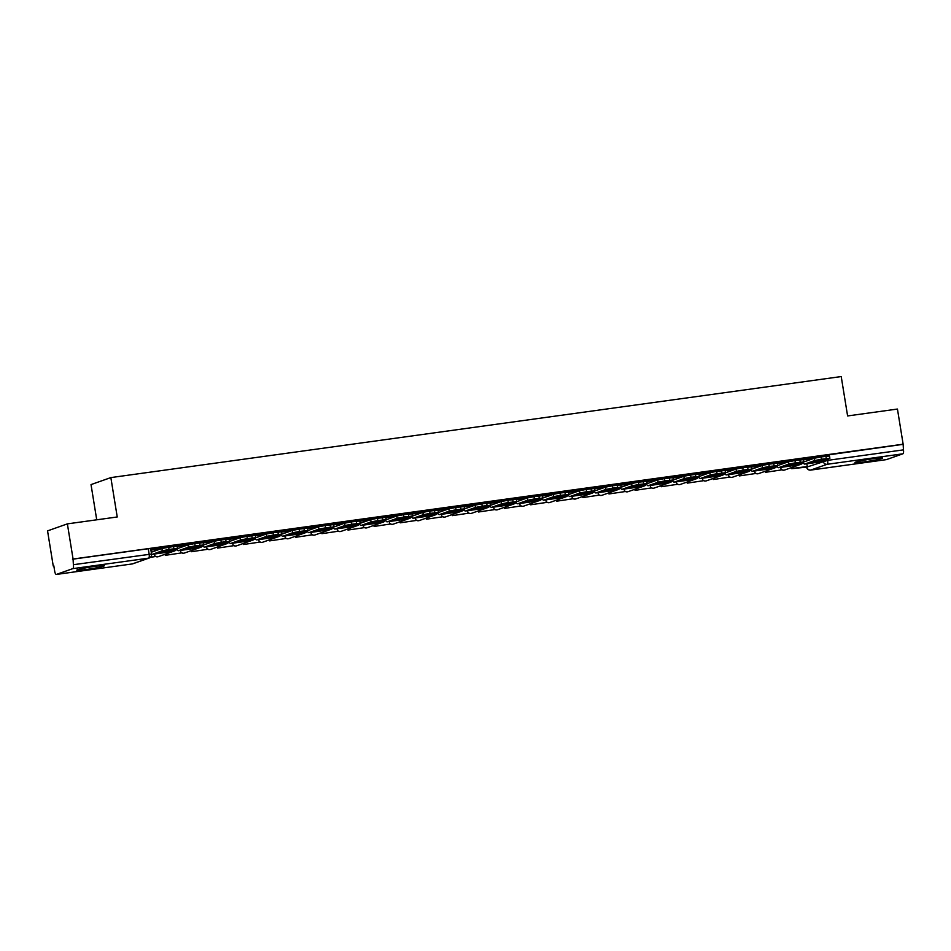 <?xml version="1.0" encoding="UTF-8"?>
<svg xmlns="http://www.w3.org/2000/svg" width="951" height="951" viewBox="0 0 951 951"><rect width="100%" height="100%" fill="white"/><g stroke="black" fill="none" stroke-linecap="round" stroke-linejoin="round"><path stroke-width="1.43" d="M86.042 569.542A13.98 0.903 170.8 0 0 104.348 565.702A13.98 0.903 170.8 0 0 95.052 566.356A13.98 0.903 170.8 0 0 76.746 570.184A13.98 0.903 170.8 0 0 86.042 569.542M864.245 461.889A13.98 0.903 170.8 0 0 882.564 458.061A13.98 0.903 170.8 0 0 873.268 458.703A13.98 0.903 170.8 0 0 854.949 462.531A13.98 0.903 170.8 0 0 864.245 461.889M176.957 546.207L176.755 544.971L174.378 545.137L169.872 546.005L170.027 546.991M203.05 542.605L202.848 541.357L200.471 541.523L195.965 542.391L196.132 543.39M229.155 538.991L228.953 537.743L226.564 537.909L222.059 538.777L222.225 539.776M255.248 535.377L255.046 534.141L252.657 534.296L248.163 535.175L248.318 536.162M281.341 531.775L281.139 530.527L278.762 530.694L274.257 531.561L274.411 532.548M307.435 528.162L307.232 526.913L304.855 527.08L300.35 527.948L300.516 528.946M348.423 522.372L348.411 521.73L333.421 523.799L333.551 524.56L333.337 523.312L330.948 523.466L326.455 524.346L326.609 525.332M374.421 518.152L359.514 520.197L359.656 520.946L359.43 519.698L357.053 519.864L352.548 520.732L352.702 521.719M400.514 514.539L385.607 516.583L385.749 517.332L385.524 516.084L383.146 516.25L378.641 517.118L378.807 518.117M426.619 510.925L411.7 512.969L411.842 513.718L411.628 512.482L409.239 512.637L404.734 513.516L404.9 514.503M452.807 507.929L452.795 507.287L437.805 509.367L437.935 510.116L437.722 508.868L435.332 509.035L430.839 509.902L430.993 510.889M478.805 503.709L463.898 505.754L464.04 506.503L463.815 505.254L461.437 505.421L456.932 506.289L457.086 507.287M505.005 500.713L504.981 500.071L489.991 502.14L490.134 502.889L489.908 501.652L487.53 501.807L483.025 502.687L483.191 503.673M516.108 498.526L516.227 499.287L516.013 498.039L509.13 499.073L509.284 500.06M557.191 493.498L557.179 492.844L542.189 494.924L542.332 495.673L542.106 494.425L539.728 494.591L535.223 495.459L535.377 496.458M583.189 489.266L568.282 491.31L568.425 492.059L568.199 490.823L565.821 490.978L561.316 491.857L561.482 492.844M609.389 486.27L609.365 485.628L594.375 487.697L594.518 488.457L594.304 487.209L591.914 487.376L587.409 488.243L587.575 489.23M635.482 482.668L635.47 482.014L620.48 484.095L620.611 484.844L620.397 483.595L618.007 483.762L613.514 484.63L613.668 485.628M646.692 481.23L646.49 479.982L644.112 480.148L639.607 481.028L639.761 482.014M672.785 477.616L672.583 476.38L670.205 476.546L665.7 477.414L665.866 478.401M698.89 474.014L698.688 472.766L696.298 472.932L691.805 473.8L691.959 474.799M724.983 470.4L724.781 469.152L722.403 469.319L717.898 470.198L718.053 471.185M751.076 466.786L750.874 465.55L748.496 465.717L743.991 466.584L744.158 467.571M777.074 462.436L777.193 463.185L776.979 461.936L770.084 462.971L770.251 463.969M818.157 457.395L818.145 456.753L803.155 458.822L803.286 459.571L803.072 458.323L800.683 458.489L796.189 459.369L796.344 460.355M67.378 523.87L117.235 516.975L110.851 477.592L841.219 376.56L847.603 415.944L897.447 409.049L903.141 444.2L73.072 559.022L67.378 523.87L47.55 530.884L53.244 566.023L53.838 565.94M96.729 519.817L91.023 484.594L110.851 477.592M53.244 566.023L53.827 565.821L54.706 571.301A3.59 1.201 -97.9 0 0 56.359 574.44A3.59 1.201 -97.9 0 0 56.442 574.416L72.799 568.639A3.59 1.201 -97.9 0 0 73.382 564.704L151.542 554.053L150.662 548.572L148.273 548.739L149.164 554.219A3.59 1.201 -97.9 0 1 148.582 558.154L72.799 568.639M73.072 559.022L73.382 564.704M818.133 457.217L822.282 455.755L822.437 456.742M903.141 444.2L903.45 449.871A3.59 1.201 82.1 0 1 902.868 453.817L886.498 459.595A3.59 1.201 82.1 0 1 886.427 459.618A3.59 1.201 82.1 0 1 886.344 459.618M791.969 460.391L777.05 462.436M765.971 464.611L765.947 463.969L750.957 466.038M739.866 468.225L739.854 467.583L724.864 469.651M713.773 471.839L713.749 471.185L698.759 473.265M687.573 474.822L672.666 476.867M661.575 479.054L661.563 478.412L646.573 480.481L646.716 481.23M531.098 497.1L531.074 496.458L516.084 498.538M322.33 525.986L322.306 525.332L307.316 527.413M296.13 528.982L281.223 531.027M270.132 533.202L270.12 532.56L255.13 534.628M244.038 536.816L243.931 536.174L229.025 538.242M217.945 540.418L217.922 539.776L202.932 541.856M191.745 543.413L176.838 545.458L176.981 546.219M165.747 547.645L165.736 547.003L150.745 549.072L150.936 550.13A2.152 0.725 -97.9 0 0 151.922 552.02A2.152 0.725 -97.9 0 0 151.97 552.008L161.908 548.489L173.522 546.516L177.088 546.266L177.468 548.561L173.89 548.81L173.522 546.516M165.724 547.467L169.872 546.005M191.817 543.853L195.965 542.391M217.91 540.251L222.059 538.777M244.015 536.637L248.163 535.175M270.108 533.024L274.257 531.561M296.201 529.422L300.35 527.948M322.294 525.808L326.455 524.346M348.399 522.194L352.548 520.732M374.492 518.592L378.641 517.118M400.585 514.978L404.734 513.516M426.69 511.365L430.839 509.902M452.783 507.763L456.932 506.289M478.876 504.149L483.025 502.687M504.969 500.535L509.13 499.073M531.074 496.933L535.223 495.459M557.167 493.319L561.316 491.857M583.26 489.706L587.409 488.243M609.365 486.104L613.514 484.63M635.458 482.49L639.607 481.028M661.551 478.876L665.7 477.414M687.644 475.274L691.805 473.8M713.749 471.66L717.898 470.198M739.842 468.047L743.991 466.584M765.935 464.445L770.084 462.971M792.04 460.831L796.189 459.369M72.502 559.224L148.273 548.739M902.558 444.402L822.282 455.755M817.052 460.617L817.278 462.055L823.994 459.678A11.115 0.713 -9.2 0 0 816.303 460.748L809.586 463.113A11.115 0.713 170.8 0 0 813.176 462.673A11.115 0.713 170.8 0 0 817.278 462.055M792.207 467.345L791.624 468.688L806.614 467.119L827.667 460.355L903.45 449.871M791.624 468.688L791.446 467.607M792.373 468.427L806.507 466.632M806.84 463.767L807.268 466.359M803.619 460.938A2.152 0.725 -97.9 0 0 804.332 461.77A2.152 0.725 -97.9 0 0 804.38 461.758L814.318 458.239L821.07 456.932L821.45 459.226L814.698 460.534L804.748 464.052A4.482 1.51 82.1 0 1 804.653 464.076A4.482 1.51 82.1 0 1 803.131 462.269M821.45 459.226L829.878 458.311L819.643 461.996A4.482 1.51 82.1 0 1 819.536 462.02A4.482 1.51 82.1 0 1 819.429 462.02M821.07 456.932L829.498 456.016L829.878 458.311M790.947 464.231L791.184 465.657L797.901 463.292A11.115 0.713 -9.2 0 0 790.21 464.35L783.493 466.727A11.115 0.713 170.8 0 0 787.083 466.287A11.115 0.713 170.8 0 0 791.184 465.657M791.957 460.367L792.064 461.009M765.531 472.302L781.163 469.972L765.531 472.302L765.353 471.22M766.102 470.959L766.28 472.029M780.747 467.381L781.163 469.972M777.526 464.552A2.152 0.725 -97.9 0 0 778.227 465.372A2.152 0.725 -97.9 0 0 778.287 465.36L788.224 461.853L794.977 460.546L795.345 462.84L788.593 464.147L778.655 467.654A4.482 1.51 82.1 0 1 778.548 467.69A4.482 1.51 82.1 0 1 777.038 465.883M795.345 462.84L803.773 461.924L793.538 465.598A4.482 1.51 82.1 0 1 793.443 465.621A4.482 1.51 82.1 0 1 793.336 465.633M794.977 460.546L803.405 459.63L803.773 461.924M764.854 467.844L765.091 469.271L771.808 466.893A11.115 0.713 -9.2 0 0 764.105 467.963L757.388 470.329A11.115 0.713 170.8 0 0 760.978 469.889A11.115 0.713 170.8 0 0 765.091 469.271M750.981 466.038L751.1 466.798M739.426 475.904L755.07 473.586L739.426 475.904L739.26 474.834M740.009 474.561L740.187 475.643M754.654 470.995L755.07 473.586M751.421 468.165A2.152 0.725 -97.9 0 0 752.134 468.986A2.152 0.725 -97.9 0 0 752.182 468.974L762.131 465.455L768.883 464.159L769.252 466.454L762.5 467.761L752.562 471.268A4.482 1.51 82.1 0 1 752.455 471.292A4.482 1.51 82.1 0 1 750.945 469.485M769.252 466.454L777.68 465.526L767.445 469.212A4.482 1.51 82.1 0 1 767.338 469.235A4.482 1.51 82.1 0 1 767.243 469.235M768.883 464.159L777.312 463.232L777.68 465.526M738.761 471.446L738.986 472.885L745.703 470.507A11.115 0.713 -9.2 0 0 738.012 471.577L731.295 473.943A11.115 0.713 170.8 0 0 734.885 473.503A11.115 0.713 170.8 0 0 738.986 472.885M724.876 469.651L725.007 470.4M713.333 479.518L728.977 477.188L713.333 479.518L713.167 478.436M713.916 478.175L714.082 479.256M728.561 474.597L728.977 477.188M725.328 471.767A2.152 0.725 -97.9 0 0 726.041 472.599A2.152 0.725 -97.9 0 0 726.088 472.588L736.038 469.069L742.79 467.761L743.159 470.056L736.407 471.363L726.457 474.882A4.482 1.51 82.1 0 1 726.362 474.906A4.482 1.51 82.1 0 1 724.84 473.099M743.159 470.056L751.587 469.14L741.352 472.825A4.482 1.51 82.1 0 1 741.245 472.849A4.482 1.51 82.1 0 1 741.138 472.849M742.79 467.761L751.207 466.846L751.587 469.14M712.668 475.06L712.893 476.487L719.61 474.121A11.115 0.713 -9.2 0 0 711.919 475.179L705.202 477.557A11.115 0.713 170.8 0 0 708.792 477.117A11.115 0.713 170.8 0 0 712.893 476.487M698.783 473.265L698.902 474.014M687.24 483.132L702.884 480.802L687.24 483.132L687.062 482.05M687.811 481.788L687.989 482.858M702.456 478.21L702.884 480.802M699.235 475.381A2.152 0.725 -97.9 0 0 699.948 476.201A2.152 0.725 -97.9 0 0 699.995 476.189L709.933 472.683L716.685 471.375L717.066 473.669L710.314 474.977L700.364 478.496A4.482 1.51 82.1 0 1 700.257 478.519A4.482 1.51 82.1 0 1 698.747 476.713M717.066 473.669L725.482 472.754L715.247 476.427A4.482 1.51 82.1 0 1 715.152 476.451A4.482 1.51 82.1 0 1 715.045 476.463M716.685 471.375L725.114 470.46L725.482 472.754M686.563 478.674L686.8 480.1L693.517 477.723A11.115 0.713 -9.2 0 0 685.814 478.793L679.097 481.17A11.115 0.713 170.8 0 0 682.699 480.719A11.115 0.713 170.8 0 0 686.8 480.1M672.69 476.867L672.809 477.628M687.573 474.811L687.68 475.441M661.147 486.734L676.779 484.416L661.147 486.734L660.969 485.664M661.718 485.402L661.896 486.472M676.363 481.824L676.779 484.416M673.142 478.995A2.152 0.725 -97.9 0 0 673.843 479.815A2.152 0.725 -97.9 0 0 673.89 479.803L683.84 476.285L690.592 474.989L690.961 477.283L684.209 478.591L674.271 482.098A4.482 1.51 82.1 0 1 674.164 482.121A4.482 1.51 82.1 0 1 672.654 480.326M690.961 477.283L699.389 476.356L689.154 480.041A4.482 1.51 82.1 0 1 689.059 480.065A4.482 1.51 82.1 0 1 688.952 480.065M690.592 474.989L699.021 474.062L699.389 476.356M660.47 482.276L660.695 483.714L667.412 481.337A11.115 0.713 -9.2 0 0 659.721 482.407L653.004 484.772A11.115 0.713 170.8 0 0 656.594 484.332A11.115 0.713 170.8 0 0 660.695 483.714M635.042 490.347L650.686 488.018L635.042 490.347L634.876 489.278M635.625 489.004L635.803 490.086M650.27 485.426L650.686 488.018M647.037 482.597A2.152 0.725 -97.9 0 0 647.75 483.429A2.152 0.725 -97.9 0 0 647.797 483.417L657.747 479.898L664.499 478.591L664.868 480.885L658.116 482.193L648.166 485.711A4.482 1.51 82.1 0 1 648.071 485.735A4.482 1.51 82.1 0 1 646.561 483.928M664.868 480.885L673.296 479.97L663.061 483.655A4.482 1.51 82.1 0 1 662.954 483.679A4.482 1.51 82.1 0 1 662.859 483.679M664.499 478.591L672.928 477.675L673.296 479.97M634.376 485.89L634.602 487.316L641.319 484.951A11.115 0.713 -9.2 0 0 633.628 486.009L626.911 488.386A11.115 0.713 170.8 0 0 630.501 487.946A11.115 0.713 170.8 0 0 634.602 487.316M608.949 493.961L624.593 491.631L608.949 493.961L608.771 492.88M609.532 492.618L609.698 493.688M624.165 489.04L624.593 491.631M620.944 486.211A2.152 0.725 -97.9 0 0 621.657 487.031A2.152 0.725 -97.9 0 0 621.704 487.019L631.642 483.512L638.406 482.205L638.775 484.499L632.023 485.806L622.073 489.325A4.482 1.51 82.1 0 1 621.978 489.349A4.482 1.51 82.1 0 1 620.456 487.542M638.775 484.499L647.203 483.584L636.968 487.257A4.482 1.51 82.1 0 1 636.861 487.281A4.482 1.51 82.1 0 1 636.754 487.292M638.406 482.205L646.823 481.289L647.203 483.584M608.271 489.503L608.509 490.93L615.226 488.552A11.115 0.713 -9.2 0 0 607.534 489.622L600.818 492A11.115 0.713 170.8 0 0 604.408 491.548A11.115 0.713 170.8 0 0 608.509 490.93M582.856 497.563L598.488 495.245L582.856 497.563L582.678 496.493M583.427 496.232L583.605 497.302M598.072 492.654L598.488 495.245M594.851 489.824A2.152 0.725 -97.9 0 0 595.552 490.645A2.152 0.725 -97.9 0 0 595.611 490.633L605.549 487.126L612.301 485.818L612.682 488.113L605.918 489.42L595.98 492.927A4.482 1.51 82.1 0 1 595.873 492.951A4.482 1.51 82.1 0 1 594.363 491.156M612.682 488.113L621.098 487.185L610.863 490.871A4.482 1.51 82.1 0 1 610.768 490.894A4.482 1.51 82.1 0 1 610.661 490.894M612.301 485.818L620.73 484.891L621.098 487.185M582.178 493.105L582.416 494.544L589.133 492.166A11.115 0.713 -9.2 0 0 581.43 493.236L574.713 495.602A11.115 0.713 170.8 0 0 578.303 495.162A11.115 0.713 170.8 0 0 582.416 494.544M583.189 489.254L583.296 489.884M556.751 501.177L572.395 498.847L556.751 501.177L556.585 500.107M557.334 499.834L557.512 500.915M571.979 496.256L572.395 498.847M568.746 493.426A2.152 0.725 -97.9 0 0 569.459 494.258A2.152 0.725 -97.9 0 0 569.506 494.247L579.456 490.728L586.208 489.42L586.577 491.715L579.825 493.022L569.887 496.541A4.482 1.51 82.1 0 1 569.78 496.565A4.482 1.51 82.1 0 1 568.27 494.758M586.577 491.715L595.005 490.799L584.77 494.484A4.482 1.51 82.1 0 1 584.663 494.508A4.482 1.51 82.1 0 1 584.568 494.508M586.208 489.42L594.637 488.505L595.005 490.799M556.085 496.719L556.311 498.146L563.028 495.78A11.115 0.713 -9.2 0 0 555.336 496.838L548.62 499.216A11.115 0.713 170.8 0 0 552.21 498.776A11.115 0.713 170.8 0 0 556.311 498.146M530.658 504.791L546.302 502.461L530.658 504.791L530.492 503.709M531.24 503.448L531.407 504.517M545.886 499.869L546.302 502.461M542.652 497.04A2.152 0.725 -97.9 0 0 543.366 497.86A2.152 0.725 -97.9 0 0 543.413 497.849L553.363 494.342L560.115 493.034L560.484 495.328L553.732 496.636L543.782 500.155A4.482 1.51 82.1 0 1 543.687 500.178A4.482 1.51 82.1 0 1 542.165 498.372M560.484 495.328L568.912 494.413L558.677 498.086A4.482 1.51 82.1 0 1 558.57 498.11A4.482 1.51 82.1 0 1 558.463 498.122M560.115 493.034L568.532 492.119L568.912 494.413M529.992 500.333L530.218 501.759L536.935 499.382A11.115 0.713 -9.2 0 0 529.243 500.452L522.527 502.829A11.115 0.713 170.8 0 0 526.117 502.378A11.115 0.713 170.8 0 0 530.218 501.759M504.565 508.393L520.209 506.075L504.565 508.393L504.387 507.323M505.136 507.061L505.314 508.131M519.781 503.483L520.209 506.075M516.559 500.654A2.152 0.725 -97.9 0 0 517.273 501.474A2.152 0.725 -97.9 0 0 517.32 501.462L527.258 497.955L534.01 496.648L534.391 498.942L527.639 500.25L517.689 503.757A4.482 1.51 82.1 0 1 517.582 503.78A4.482 1.51 82.1 0 1 516.072 501.985M534.391 498.942L542.807 498.027L532.572 501.7A4.482 1.51 82.1 0 1 532.477 501.724A4.482 1.51 82.1 0 1 532.37 501.724M534.01 496.648L542.439 495.721L542.807 498.027M503.887 503.935L504.125 505.373L510.842 502.996A11.115 0.713 -9.2 0 0 503.138 504.066L496.422 506.431A11.115 0.713 170.8 0 0 500.024 505.991A11.115 0.713 170.8 0 0 504.125 505.373M478.472 512.007L494.104 509.677L478.472 512.007L478.294 510.937M479.042 510.663L479.221 511.745M493.688 507.085L494.104 509.677M490.466 504.268A2.152 0.725 -97.9 0 0 491.168 505.088L501.165 501.557L507.917 500.25L508.286 502.544L501.534 503.852L491.596 507.37A4.482 1.51 82.1 0 1 491.489 507.394A4.482 1.51 82.1 0 1 489.979 505.587M508.286 502.544L516.714 501.629L506.479 505.314A4.482 1.51 82.1 0 1 506.384 505.338A4.482 1.51 82.1 0 1 506.277 505.338M507.917 500.25L516.345 499.334L516.714 501.629M477.794 507.549L478.032 508.975L484.737 506.61A11.115 0.713 -9.2 0 0 477.045 507.668L470.329 510.045A11.115 0.713 170.8 0 0 473.919 509.605A11.115 0.713 170.8 0 0 478.032 508.975M478.805 503.685L478.912 504.327M452.367 515.62L468.011 513.29L452.367 515.62L452.2 514.539M452.949 514.277L453.128 515.347M467.595 510.699L468.011 513.29M464.361 507.87A2.152 0.725 -97.9 0 0 465.075 508.69L475.072 505.171L481.824 503.864L482.193 506.158L475.441 507.465L465.491 510.984A4.482 1.51 82.1 0 1 465.396 511.008A4.482 1.51 82.1 0 1 463.886 509.201M482.193 506.158L490.621 505.243L480.386 508.916A4.482 1.51 82.1 0 1 480.279 508.94A4.482 1.51 82.1 0 1 480.184 508.951M481.824 503.864L490.252 502.948L490.621 505.243M451.701 511.162L451.927 512.589L458.644 510.212A11.115 0.713 -9.2 0 0 450.952 511.281L444.236 513.659A11.115 0.713 170.8 0 0 447.826 513.207A11.115 0.713 170.8 0 0 451.927 512.589M426.274 519.222L441.918 516.904L426.274 519.222L426.096 518.152M426.856 517.891L427.023 518.961M441.49 514.313L441.918 516.904M438.268 511.483A2.152 0.725 -97.9 0 0 438.982 512.304L448.967 508.785L455.731 507.477L456.1 509.772L449.347 511.079L439.398 514.586A4.482 1.51 82.1 0 1 439.303 514.61A4.482 1.51 82.1 0 1 437.781 512.815M456.1 509.772L464.528 508.856L454.293 512.53A4.482 1.51 82.1 0 1 454.186 512.553A4.482 1.51 82.1 0 1 454.079 512.553M455.731 507.477L464.147 506.55L464.528 508.856M425.596 514.776L425.834 516.203L432.55 513.825A11.115 0.713 -9.2 0 0 424.859 514.895L418.143 517.261A11.115 0.713 170.8 0 0 421.733 516.821A11.115 0.713 170.8 0 0 425.834 516.203M426.607 510.913L426.714 511.543M400.181 522.836L415.813 520.506L400.181 522.836L400.002 521.766M400.751 521.493L400.93 522.575M415.397 517.915L415.813 520.506M412.175 515.097A2.152 0.725 -97.9 0 0 412.889 515.918L422.874 512.387L429.626 511.079L430.007 513.374L423.243 514.681L413.305 518.2A4.482 1.51 82.1 0 1 413.198 518.224A4.482 1.51 82.1 0 1 411.688 516.417M430.007 513.374L438.423 512.458L428.188 516.143A4.482 1.51 82.1 0 1 428.093 516.167A4.482 1.51 82.1 0 1 427.986 516.167M429.626 511.079L438.054 510.164L438.423 512.458M399.503 518.378L399.741 519.805L406.457 517.439A11.115 0.713 -9.2 0 0 398.754 518.497L392.038 520.875A11.115 0.713 170.8 0 0 395.628 520.435A11.115 0.713 170.8 0 0 399.741 519.805M400.514 514.515L400.621 515.157M374.076 526.45L389.72 524.12L374.076 526.45L373.909 525.368M374.658 525.107L374.837 526.176M389.304 521.528L389.72 524.12M386.07 518.699A2.152 0.725 -97.9 0 0 386.784 519.519A2.152 0.725 -97.9 0 0 386.831 519.508L396.781 516.001L403.533 514.693L403.902 516.987L397.149 518.295L387.212 521.814A4.482 1.51 82.1 0 1 387.105 521.837A4.482 1.51 82.1 0 1 385.595 520.031M403.902 516.987L412.33 516.072L402.095 519.745A4.482 1.51 82.1 0 1 402 519.769A4.482 1.51 82.1 0 1 401.893 519.781M403.533 514.693L411.961 513.778L412.33 516.072M373.41 521.992L373.636 523.419L380.352 521.053A11.115 0.713 -9.2 0 0 372.661 522.111L365.945 524.488A11.115 0.713 170.8 0 0 369.535 524.037A11.115 0.713 170.8 0 0 373.636 523.419M374.421 518.129L374.516 518.759M347.983 530.052L363.627 527.734L347.983 530.052L347.816 528.982M348.565 528.72L348.732 529.79M363.211 525.142L363.627 527.734M359.977 522.313A2.152 0.725 -97.9 0 0 360.691 523.133A2.152 0.725 -97.9 0 0 360.738 523.121L370.688 519.615L377.44 518.307L377.809 520.601L371.056 521.909L361.107 525.416A4.482 1.51 82.1 0 1 361.011 525.439A4.482 1.51 82.1 0 1 359.49 523.644M377.809 520.601L386.237 519.686L376.002 523.359A4.482 1.51 82.1 0 1 375.895 523.383A4.482 1.51 82.1 0 1 375.8 523.383M377.44 518.307L385.868 517.38L386.237 519.686M347.317 525.606L347.543 527.032L354.259 524.655A11.115 0.713 -9.2 0 0 346.568 525.725L339.852 528.09A11.115 0.713 170.8 0 0 343.442 527.65A11.115 0.713 170.8 0 0 347.543 527.032M321.89 533.666L337.534 531.336L321.89 533.666L321.711 532.596M322.472 532.322L322.639 533.404M337.106 528.756L337.534 531.336M333.884 525.927A2.152 0.725 -97.9 0 0 334.597 526.747A2.152 0.725 -97.9 0 0 334.645 526.735L344.583 523.216L351.335 521.909L351.715 524.203L344.963 525.511L335.014 529.029A4.482 1.51 82.1 0 1 334.918 529.053A4.482 1.51 82.1 0 1 333.397 527.246M351.715 524.203L360.144 523.288L349.897 526.973A4.482 1.51 82.1 0 1 349.802 526.997A4.482 1.51 82.1 0 1 349.695 526.997M351.335 521.909L359.763 520.993L360.144 523.288M321.212 529.208L321.45 530.634L328.166 528.269A11.115 0.713 -9.2 0 0 320.463 529.327L313.747 531.704A11.115 0.713 170.8 0 0 317.349 531.264A11.115 0.713 170.8 0 0 321.45 530.634M307.339 527.413L307.458 528.162M295.797 537.279L311.429 534.949L295.797 537.279L295.618 536.198M296.367 535.936L296.546 537.006M311.013 532.358L311.429 534.949M307.791 529.529A2.152 0.725 -97.9 0 0 308.493 530.361A2.152 0.725 -97.9 0 0 308.54 530.349L318.49 526.83L325.242 525.523L325.611 527.817L318.858 529.125L308.92 532.643A4.482 1.51 82.1 0 1 308.813 532.667A4.482 1.51 82.1 0 1 307.304 530.86M325.611 527.817L334.039 526.902L323.804 530.575A4.482 1.51 82.1 0 1 323.709 530.599A4.482 1.51 82.1 0 1 323.602 530.61M325.242 525.523L333.67 524.607L334.039 526.902M295.119 532.822L295.357 534.248L302.061 531.882A11.115 0.713 -9.2 0 0 294.37 532.94L287.654 535.318A11.115 0.713 170.8 0 0 291.244 534.878A11.115 0.713 170.8 0 0 295.357 534.248M281.234 531.015L281.365 531.775M296.13 528.958L296.236 529.588M269.692 540.881L285.336 538.563L269.692 540.881L269.525 539.811M270.274 539.55L270.453 540.62M284.92 535.972L285.336 538.563M281.686 533.142A2.152 0.725 -97.9 0 0 282.399 533.963A2.152 0.725 -97.9 0 0 282.447 533.951L292.397 530.444L299.149 529.136L299.517 531.431L292.765 532.738L282.816 536.245A4.482 1.51 82.1 0 1 282.72 536.269A4.482 1.51 82.1 0 1 281.211 534.474M299.517 531.431L307.946 530.515L297.711 534.189A4.482 1.51 82.1 0 1 297.604 534.212A4.482 1.51 82.1 0 1 297.508 534.212M299.149 529.136L307.577 528.209L307.946 530.515M269.026 536.435L269.252 537.862L275.968 535.484A11.115 0.713 -9.2 0 0 268.277 536.554L261.561 538.92A11.115 0.713 170.8 0 0 265.151 538.48A11.115 0.713 170.8 0 0 269.252 537.862M255.141 534.628L255.26 535.389M243.599 544.495L259.243 542.165L243.599 544.495L243.42 543.425M244.181 543.152L244.348 544.234M258.815 539.586L259.243 542.165M255.593 536.756A2.152 0.725 -97.9 0 0 256.306 537.577A2.152 0.725 -97.9 0 0 256.354 537.565L266.292 534.046L273.056 532.738L273.424 535.044L266.672 536.34L256.722 539.859A4.482 1.51 82.1 0 1 256.627 539.883A4.482 1.51 82.1 0 1 255.106 538.076M273.424 535.044L281.853 534.117L271.617 537.802A4.482 1.51 82.1 0 1 271.51 537.826A4.482 1.51 82.1 0 1 271.404 537.826M273.056 532.738L281.472 531.823L281.853 534.117M242.921 540.037L243.159 541.464L249.875 539.098A11.115 0.713 -9.2 0 0 242.184 540.156L235.468 542.534A11.115 0.713 170.8 0 0 239.058 542.094A11.115 0.713 170.8 0 0 243.159 541.464M229.048 538.242L229.167 538.991M217.506 548.109L233.138 545.779L217.506 548.109L217.327 547.027M218.076 546.766L218.254 547.835M232.722 543.187L233.138 545.779M229.5 540.358A2.152 0.725 -97.9 0 0 230.213 541.19A2.152 0.725 -97.9 0 0 230.261 541.178L240.199 537.66L246.951 536.352L247.331 538.646L240.567 539.954L230.629 543.473A4.482 1.51 82.1 0 1 230.522 543.496A4.482 1.51 82.1 0 1 229.013 541.69M247.331 538.646L255.748 537.731L245.513 541.404A4.482 1.51 82.1 0 1 245.417 541.44A4.482 1.51 82.1 0 1 245.31 541.44M246.951 536.352L255.379 535.437L255.748 537.731M216.828 543.651L217.066 545.078L223.782 542.712A11.115 0.713 -9.2 0 0 216.079 543.77L209.363 546.147A11.115 0.713 170.8 0 0 212.965 545.708A11.115 0.713 170.8 0 0 217.066 545.078M202.955 541.844L203.074 542.605M191.401 551.711L207.045 549.393L191.401 551.711L191.234 550.641M191.983 550.379L192.161 551.449M206.629 546.801L207.045 549.393M203.395 543.972A2.152 0.725 -97.9 0 0 204.108 544.792A2.152 0.725 -97.9 0 0 204.156 544.78L214.106 541.274L220.858 539.966L221.226 542.26L214.474 543.568L204.536 547.075A4.482 1.51 82.1 0 1 204.429 547.098A4.482 1.51 82.1 0 1 202.92 545.303M221.226 542.26L229.655 541.345L219.419 545.018A4.482 1.51 82.1 0 1 219.324 545.042A4.482 1.51 82.1 0 1 219.217 545.054M220.858 539.966L229.286 539.039L229.655 541.345M190.735 547.265L190.961 548.691L197.677 546.314A11.115 0.713 -9.2 0 0 189.986 547.384L183.27 549.749A11.115 0.713 170.8 0 0 186.86 549.309A11.115 0.713 170.8 0 0 190.961 548.691M191.745 543.401L191.84 544.031M165.308 555.325L180.952 553.006L165.308 555.325L165.141 554.255M165.89 553.981L166.056 555.063M180.535 550.415L180.952 553.006M177.302 547.586A2.152 0.725 -97.9 0 0 178.015 548.406A2.152 0.725 -97.9 0 0 178.063 548.394L188.013 544.875L194.765 543.568L195.133 545.874L188.381 547.182L178.431 550.688A4.482 1.51 82.1 0 1 178.336 550.712A4.482 1.51 82.1 0 1 176.815 548.905M195.133 545.874L203.562 544.947L193.326 548.632A4.482 1.51 82.1 0 1 193.219 548.656A4.482 1.51 82.1 0 1 193.124 548.656M194.765 543.568L203.193 542.652L203.562 544.947M164.642 550.867L164.868 552.305L171.584 549.928A11.115 0.713 -9.2 0 0 163.893 550.986L157.177 553.363A11.115 0.713 170.8 0 0 160.767 552.923A11.115 0.713 170.8 0 0 164.868 552.305M150.27 557.405L154.858 556.608L150.484 557.215M154.431 554.017L154.858 556.608M168.66 547.182L169.04 549.476L162.288 550.784L152.338 554.302A4.482 1.51 82.1 0 1 152.243 554.326A4.482 1.51 82.1 0 1 151.53 553.981M177.468 548.561L167.221 552.234A4.482 1.51 82.1 0 1 167.126 552.269A4.482 1.51 82.1 0 1 167.019 552.269M169.04 549.476L173.89 548.81M56.442 574.416L132.213 563.943L148.582 558.154A3.59 3.364 70.5 0 0 149.2 558.011A3.59 3.59 0 0 0 151.542 554.053M806.733 466.549L806.805 467.012A3.59 3.364 -109.5 0 0 810.727 470.079L886.498 459.595M823.09 460.771L823.174 461.223A3.59 3.364 -109.5 0 0 827.085 464.302L810.727 470.079A3.59 1.201 82.1 0 1 810.644 470.103A3.59 1.201 82.1 0 1 810.537 470.103M902.868 453.817L827.085 464.302A3.59 1.201 -97.9 0 0 827.667 460.355L827.489 459.214M781.009 468.95A3.59 3.364 70.5 0 0 784.682 470.008A3.59 3.59 0 0 1 781.056 469.259M798.269 463.933A3.59 3.364 70.5 0 0 800.421 464.373A3.59 3.364 -109.5 0 0 801.039 464.219A3.59 3.59 0 0 0 803.167 462.198M754.904 472.564A3.59 3.364 70.5 0 0 758.577 473.61A3.59 3.59 0 0 1 754.951 472.873M772.176 467.535A3.59 3.364 70.5 0 0 774.316 467.987A3.59 3.364 -109.5 0 0 774.946 467.833A3.59 3.59 0 0 0 777.062 465.812M728.811 476.178A3.59 3.364 70.5 0 0 732.484 477.224A3.59 3.59 0 0 1 728.858 476.487M746.071 471.149A3.59 3.364 70.5 0 0 748.223 471.601A3.59 3.364 -109.5 0 0 748.841 471.446A3.59 3.59 0 0 0 750.969 469.425M702.718 479.78A3.59 3.364 70.5 0 0 706.391 480.837A3.59 3.59 0 0 1 702.765 480.089M719.978 474.763A3.59 3.364 70.5 0 0 722.13 475.203A3.59 3.364 -109.5 0 0 722.748 475.06A3.59 3.59 0 0 0 724.876 473.027M676.613 483.393A3.59 3.364 70.5 0 0 680.286 484.439A3.59 3.59 0 0 1 676.672 483.702M693.885 478.365A3.59 3.364 70.5 0 0 696.037 478.817A3.59 3.364 -109.5 0 0 696.655 478.662A3.59 3.59 0 0 0 698.783 476.641M650.52 487.007A3.59 3.364 70.5 0 0 654.193 488.053A3.59 3.59 0 0 1 650.567 487.316M667.78 481.979A3.59 3.364 70.5 0 0 669.932 482.43A3.59 3.364 -109.5 0 0 670.562 482.276A3.59 3.59 0 0 0 672.678 480.255M624.427 490.609A3.59 3.364 70.5 0 0 628.1 491.667A3.59 3.59 0 0 1 624.474 490.918M641.687 485.592A3.59 3.364 70.5 0 0 643.839 486.032A3.59 3.364 -109.5 0 0 644.457 485.89A3.59 3.59 0 0 0 646.585 483.857M598.334 494.223A3.59 3.364 70.5 0 0 602.007 495.281A3.59 3.59 0 0 1 598.381 494.532M615.594 489.206A3.59 3.364 70.5 0 0 617.746 489.646A3.59 3.364 -109.5 0 0 618.364 489.492A3.59 3.59 0 0 0 620.492 487.471M572.229 497.837A3.59 3.364 70.5 0 0 575.902 498.883A3.59 3.59 0 0 1 572.276 498.146M589.501 492.808A3.59 3.364 70.5 0 0 591.641 493.26A3.59 3.364 -109.5 0 0 592.271 493.105A3.59 3.59 0 0 0 594.387 491.085M546.136 501.439A3.59 3.364 70.5 0 0 549.809 502.497A3.59 3.59 0 0 1 546.183 501.748M563.396 496.422A3.59 3.364 70.5 0 0 565.548 496.862A3.59 3.364 -109.5 0 0 566.166 496.719A3.59 3.59 0 0 0 568.294 494.686M520.042 505.052A3.59 3.364 70.5 0 0 523.716 506.11A3.59 3.59 0 0 1 520.09 505.361M537.303 500.036A3.59 3.364 70.5 0 0 539.455 500.476A3.59 3.364 -109.5 0 0 540.073 500.321A3.59 3.59 0 0 0 542.201 498.3M493.938 508.666A3.59 3.364 70.5 0 0 497.611 509.712A3.59 3.59 0 0 1 493.997 508.975M511.21 503.638A3.59 3.364 70.5 0 0 513.362 504.089A3.59 3.364 -109.5 0 0 513.98 503.935A3.59 3.59 0 0 0 516.108 501.914M467.844 512.268A3.59 3.364 70.5 0 0 471.518 513.326A3.59 3.59 0 0 1 467.892 512.577M485.105 507.252A3.59 3.364 70.5 0 0 487.257 507.691A3.59 3.364 -109.5 0 0 487.887 507.549A3.59 3.59 0 0 0 490.003 505.516M441.751 515.882A3.59 3.364 70.5 0 0 445.425 516.94A3.59 3.59 0 0 1 441.799 516.191M459.012 510.865A3.59 3.364 70.5 0 0 461.164 511.305A3.59 3.364 -109.5 0 0 461.782 511.151A3.59 3.59 0 0 0 463.91 509.13M415.658 519.496A3.59 3.364 70.5 0 0 419.332 520.542A3.59 3.59 0 0 1 415.706 519.805M432.919 514.467A3.59 3.364 70.5 0 0 435.071 514.919A3.59 3.364 -109.5 0 0 435.689 514.764A3.59 3.59 0 0 0 437.817 512.744M389.553 523.098A3.59 3.364 70.5 0 0 393.227 524.156A3.59 3.59 0 0 1 389.601 523.407M406.826 518.081A3.59 3.364 70.5 0 0 408.966 518.521A3.59 3.364 -109.5 0 0 409.596 518.378A3.59 3.59 0 0 0 411.724 516.345M363.46 526.711A3.59 3.364 70.5 0 0 367.134 527.769A3.59 3.59 0 0 1 363.508 527.02M380.721 521.695A3.59 3.364 70.5 0 0 382.873 522.135A3.59 3.364 -109.5 0 0 383.503 521.98A3.59 3.59 0 0 0 385.619 519.959M337.367 530.325A3.59 3.364 70.5 0 0 341.04 531.371A3.59 3.59 0 0 1 337.415 530.634M354.628 525.297A3.59 3.364 70.5 0 0 356.78 525.748A3.59 3.364 -109.5 0 0 357.398 525.594A3.59 3.59 0 0 0 359.526 523.573M311.262 533.939A3.59 3.364 70.5 0 0 314.936 534.985A3.59 3.59 0 0 1 311.322 534.236M328.535 528.911A3.59 3.364 70.5 0 0 330.686 529.35A3.59 3.364 -109.5 0 0 331.305 529.208A3.59 3.59 0 0 0 333.432 527.175M285.169 537.541A3.59 3.364 70.5 0 0 288.842 538.599A3.59 3.59 0 0 1 285.217 537.85M302.43 532.524A3.59 3.364 70.5 0 0 304.582 532.964A3.59 3.364 -109.5 0 0 305.212 532.81A3.59 3.59 0 0 0 307.328 530.789M259.076 541.155A3.59 3.364 70.5 0 0 262.749 542.201A3.59 3.59 0 0 1 259.124 541.464M276.337 536.126A3.59 3.364 70.5 0 0 278.488 536.578A3.59 3.364 -109.5 0 0 279.107 536.423A3.59 3.59 0 0 0 281.234 534.403M232.983 544.768A3.59 3.364 70.5 0 0 236.656 545.815A3.59 3.59 0 0 1 233.031 545.066M250.244 539.74A3.59 3.364 70.5 0 0 252.395 540.18A3.59 3.364 -109.5 0 0 253.014 540.037A3.59 3.59 0 0 0 255.141 538.004M206.878 548.37A3.59 3.364 70.5 0 0 210.551 549.428A3.59 3.59 0 0 1 206.926 548.679M224.151 543.354A3.59 3.364 70.5 0 0 226.29 543.794A3.59 3.364 -109.5 0 0 226.92 543.639A3.59 3.59 0 0 0 229.048 541.618M180.785 551.984A3.59 3.364 70.5 0 0 184.458 553.03A3.59 3.59 0 0 1 180.833 552.293M198.046 546.956A3.59 3.364 70.5 0 0 200.197 547.407A3.59 3.364 -109.5 0 0 200.827 547.253A3.59 3.59 0 0 0 202.943 545.232M154.692 555.598A3.59 3.364 70.5 0 0 158.365 556.644A3.59 3.59 0 0 1 154.74 555.895M171.953 550.57A3.59 3.364 70.5 0 0 174.104 551.009A3.59 3.364 -109.5 0 0 174.722 550.867A3.59 3.59 0 0 0 176.85 548.846M826.788 454.887L826.99 456.123M56.359 574.44L132.13 563.955A3.59 3.59 0 0 0 132.843 563.788A3.59 3.364 70.5 0 1 132.213 563.943A3.59 1.201 82.1 0 1 132.13 563.955A3.59 1.201 82.1 0 1 132.046 563.955M803.44 459.868L813.759 458.441M814.698 460.534L814.318 458.239M804.748 464.052L819.643 461.996M826.3 458.56L825.932 456.266M777.347 463.47L787.666 462.043M788.593 464.147L788.224 461.853M778.655 467.654L793.538 465.598M800.207 462.174L799.827 459.868M751.254 467.084L761.573 465.657M762.5 467.761L762.131 465.455M752.562 471.268L767.445 469.212M774.102 465.776L773.734 463.482M725.149 470.697L735.48 469.271M736.407 471.363L736.038 469.069M726.457 474.882L741.352 472.825M748.009 469.39L747.641 467.096M699.056 474.299L709.375 472.873M710.314 474.977L709.933 472.683M700.364 478.496L715.247 476.427M721.916 473.004L721.536 470.697M672.963 477.913L683.282 476.487M684.209 478.591L683.84 476.285M674.271 482.098L689.154 480.041M695.811 476.606L695.443 474.311M646.87 481.527L657.189 480.1M658.116 482.193L657.747 479.898M648.166 485.711L663.061 483.655M669.718 480.219L669.349 477.925M620.765 485.141L631.095 483.702M632.023 485.806L631.642 483.512M622.073 489.325L636.968 487.257M643.625 483.833L643.256 481.527M594.672 488.743L604.991 487.316M605.918 489.42L605.549 487.126M595.98 492.927L610.863 490.871M617.532 487.435L617.151 485.141M568.579 492.356L578.897 490.93M579.825 493.022L579.456 490.728M569.887 496.541L584.77 494.484M591.427 491.049L591.058 488.755M542.474 495.97L552.804 494.532M553.732 496.636L553.363 494.342M543.782 500.155L558.677 498.086M565.334 494.663L564.965 492.356M516.381 499.572L526.699 498.146M527.639 500.25L527.258 497.955M517.689 503.757L532.572 501.7M539.241 498.265L538.86 495.97M490.288 503.186L500.606 501.759M501.534 503.852L501.165 501.557M491.596 507.37L506.479 505.314M513.136 501.878L512.767 499.584M464.195 506.8L474.513 505.361M475.441 507.465L475.072 505.171M465.491 510.984L480.386 508.916M487.043 505.492L486.674 503.198M438.09 510.402L448.42 508.975M449.347 511.079L448.967 508.785M439.398 514.586L454.293 512.53M460.95 509.094L460.581 506.8M411.997 514.015L422.315 512.589M423.243 514.681L422.874 512.387M413.305 518.2L428.188 516.143M434.857 512.708L434.476 510.414M385.904 517.629L396.222 516.203M397.149 518.295L396.781 516.001M387.212 521.814L402.095 519.745M408.752 516.322L408.383 514.027M359.811 521.231L370.129 519.805M371.056 521.909L370.688 519.615M361.107 525.416L376.002 523.359M382.659 519.924L382.29 517.629M333.706 524.845L344.024 523.419M344.963 525.511L344.583 523.216M335.014 529.029L349.897 526.973M356.566 523.537L356.197 521.243M307.613 528.459L317.931 527.032M318.858 529.125L318.49 526.83M308.92 532.643L323.804 530.575M330.472 527.151L330.092 524.857M281.52 532.061L291.838 530.634M292.765 532.738L292.397 530.444M282.816 536.245L297.711 534.189M304.368 530.753L303.999 528.459M255.415 535.675L265.745 534.248M266.672 536.34L266.292 534.046M256.722 539.859L271.617 537.802M278.274 534.367L277.906 532.073M229.322 539.288L239.64 537.862M240.567 539.954L240.199 537.66M230.629 543.473L245.513 541.404M252.181 537.981L251.801 535.686M203.229 542.89L213.547 541.464M214.474 543.568L214.106 541.274M204.536 547.075L219.419 545.018M226.076 541.583L225.708 539.288M177.136 546.504L187.454 545.078M188.381 547.182L188.013 544.875M178.431 550.688L193.326 548.632M199.983 545.196L199.615 542.902M150.936 550.13L161.349 548.691M162.288 550.784L161.908 548.489M152.338 554.302L167.221 552.234M801.039 464.219L784.682 470.008M774.946 467.833L758.577 473.61M748.841 471.446L732.484 477.224M722.748 475.06L706.391 480.837M696.655 478.662L680.286 484.439M670.562 482.276L654.193 488.053M644.457 485.89L628.1 491.667M618.364 489.492L602.007 495.281M592.271 493.105L575.902 498.883M566.166 496.719L549.809 502.497M540.073 500.321L523.716 506.11M513.98 503.935L497.611 509.712M487.887 507.549L471.518 513.326M461.782 511.151L445.425 516.94M435.689 514.764L419.332 520.542M409.596 518.378L393.227 524.156M383.503 521.98L367.134 527.769M357.398 525.594L341.04 531.371M331.305 529.208L314.936 534.985M305.212 532.81L288.842 538.599M279.107 536.423L262.749 542.201M253.014 540.037L236.656 545.815M226.92 543.639L210.551 549.428M200.827 547.253L184.458 553.03M174.722 550.867L158.365 556.644M132.843 563.788L149.2 558.011M806.614 467.119A3.59 3.59 0 0 0 810.644 470.103L886.427 459.618M804.653 464.076L819.536 462.02M778.548 467.69L793.443 465.621M752.455 471.292L767.338 469.235M726.362 474.906L741.245 472.849M700.257 478.519L715.152 476.451M674.164 482.121L689.059 480.065M648.071 485.735L662.954 483.679M621.978 489.349L636.861 487.281M595.873 492.951L610.768 490.894M569.78 496.565L584.663 494.508M543.687 500.178L558.57 498.11M517.582 503.78L532.477 501.724M491.489 507.394L506.384 505.338M465.396 511.008L480.279 508.94M439.303 514.61L454.186 512.553M413.198 518.224L428.093 516.167M387.105 521.837L402 519.769M361.011 525.439L375.895 523.383M334.918 529.053L349.802 526.997M308.813 532.667L323.709 530.599M282.72 536.269L297.604 534.212M256.627 539.883L271.51 537.826M230.522 543.496L245.417 541.44M204.429 547.098L219.324 545.042M178.336 550.712L193.219 548.656M152.243 554.326L167.126 552.269"/></g></svg>
